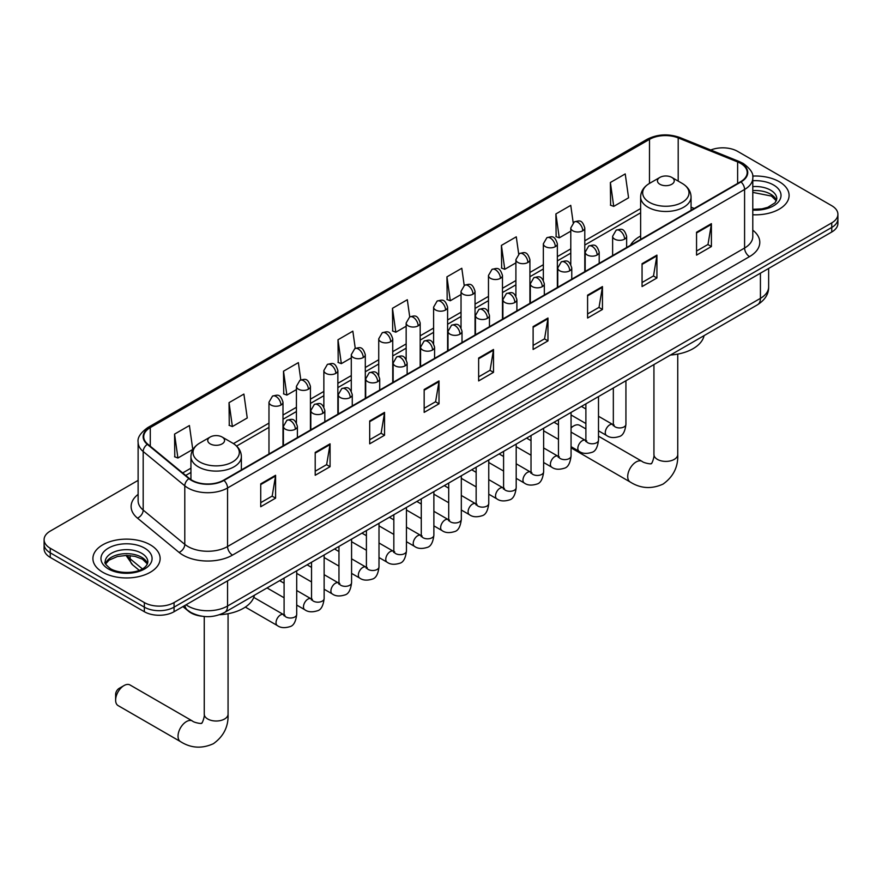 <?xml version="1.0" encoding="UTF-8"?>
<svg xmlns="http://www.w3.org/2000/svg" width="882" height="882" viewBox="0 0 882 882"><rect width="100%" height="100%" fill="white"/><g stroke="black" fill="none" stroke-linecap="round" stroke-linejoin="round"><path stroke-width="1.32" d="M640.63 236.012A37.121 21.433 0 0 0 630.432 245.306M201.846 616.209A21.014 12.128 180 0 1 188.561 611.248L182.927 606.607M138.121 480.37L50.252 531.096A21.014 12.128 0 0 0 44.1 539.674L44.1 548.825A21.014 12.128 0 0 0 50.252 557.402L144.35 611.722A21.014 12.128 0 0 0 174.063 611.722L831.748 232.01A21.014 12.128 0 0 0 837.9 223.433L837.9 218.868A21.014 12.128 0 0 1 831.748 227.446A21.014 12.128 0 0 0 837.9 218.868L837.9 214.293A21.014 12.128 0 0 0 831.748 205.715L737.65 151.384A21.014 12.128 0 0 0 710.782 150.006M44.1 539.674A21.014 12.128 0 0 0 50.252 548.251L144.35 602.571A21.014 12.128 0 0 0 174.063 602.571L174.063 607.147L831.748 227.446L174.063 607.147A21.014 12.128 0 0 1 144.35 607.147A21.014 12.128 0 0 0 174.063 607.147L174.063 611.722M50.252 548.251L50.252 552.827L144.35 607.147L50.252 552.827A21.014 12.128 0 0 1 44.1 544.249A21.014 12.128 0 0 0 50.252 552.827L50.252 557.402M779.247 181.692A33.615 19.404 0 0 0 752.655 176.08A33.615 19.404 0 0 1 779.247 181.692A33.615 19.404 0 0 1 789.092 195.418A33.615 19.404 0 0 0 779.247 181.692M150.293 544.822A33.615 19.404 0 0 0 113.657 540.611A33.615 19.404 0 0 0 92.908 558.538A33.615 19.404 0 0 0 102.753 572.264A33.615 19.404 0 0 0 139.389 576.475A33.615 19.404 0 0 0 160.138 558.538A33.615 19.404 0 0 0 150.293 544.822A33.615 19.404 0 0 0 113.657 540.611A33.615 19.404 0 0 0 92.908 558.538A33.615 19.404 0 0 0 102.753 572.264A33.615 19.404 0 0 0 139.389 576.475A33.615 19.404 0 0 0 160.138 558.538A33.615 19.404 0 0 0 150.293 544.822M740.626 163.391A22.414 12.943 180 0 1 747.186 172.541A22.414 12.943 180 0 1 740.626 181.692L223.587 480.194A22.414 12.943 180 0 1 189.387 478.474L147.779 444.164A22.414 12.943 180 0 1 143.722 436.744A22.414 12.943 180 0 1 150.282 427.594L649.505 139.367A22.414 12.943 180 0 1 678.203 137.923L737.628 161.946A22.414 12.943 180 0 1 740.626 163.391M741.012 163.159A22.976 13.263 0 0 0 737.947 161.682L678.534 137.658A22.976 13.263 0 0 0 649.108 139.147L149.885 427.362A22.976 13.263 0 0 0 147.316 444.352L188.924 478.65A22.976 13.263 0 0 0 223.984 480.425L741.012 181.924A22.976 13.263 0 0 0 741.012 163.159M260.73 483.854L260.73 506.731L275.592 498.154L275.592 475.277L260.73 483.854M260.73 502.674L272.174 496.07L275.526 476.037A5.601 3.23 -120 0 0 275.592 475.277M272.075 496.125L275.592 498.154M315.205 452.411L315.205 475.277L330.066 466.699L330.066 443.833L315.205 452.411M315.205 471.22L326.649 464.616L330 444.583A5.601 3.23 -120 0 0 330.066 443.833M326.549 464.671L330.066 466.699M369.69 420.957L369.69 443.833L384.541 435.256L384.541 412.379L369.69 420.957M369.69 439.765L381.123 433.161L384.486 413.14A5.601 3.23 -120 0 0 384.541 412.379M381.024 433.227L384.541 435.256M424.165 389.502L424.165 412.379L439.015 403.802L439.015 380.925L424.165 389.502M424.165 408.322L435.609 401.707L438.96 381.685A5.601 3.23 -120 0 0 439.015 380.925M435.51 401.773L439.015 403.802M696.548 232.242L696.548 255.119L711.399 246.541L711.399 223.664L696.548 232.242M696.548 251.061L707.992 244.457L711.344 224.425A5.601 3.23 -120 0 0 711.399 223.664M707.882 244.512L711.399 246.541M642.063 263.696L642.063 286.573L656.925 277.995L656.925 255.119L642.063 263.696M642.063 282.516L653.507 275.901L656.87 255.879A5.601 3.23 -120 0 0 656.925 255.119M653.408 275.967L656.925 277.995M587.588 295.15L587.588 318.027L602.45 309.45L602.45 286.573L587.588 295.15M587.588 313.959L599.032 307.355L602.384 287.334A5.601 3.23 -120 0 0 602.45 286.573M598.933 307.41L602.45 309.45M533.114 326.605L533.114 349.47L547.976 340.893L547.976 318.027L533.114 326.605M533.114 345.413L544.558 338.809L547.909 318.777A5.601 3.23 -120 0 0 547.976 318.027M544.459 338.864L547.976 340.893M478.639 358.048L478.639 380.925L493.501 372.347L493.501 349.47L478.639 358.048M478.639 376.868L490.083 370.264L493.435 350.231A5.601 3.23 -120 0 0 493.501 349.47M489.984 370.319L493.501 372.347M752.787 214.767A33.615 19.404 0 0 0 789.092 195.418A33.615 19.404 0 0 1 752.787 214.767M174.063 602.571L831.748 222.87A21.014 12.128 0 0 0 837.9 214.293M300.795 379.866L298.37 362.623L283.508 371.201L283.75 393.945M229.033 402.655L232.385 426.557L247.247 417.98L243.895 394.078L229.033 402.655L229.276 425.389M174.559 434.109L177.91 458.012L192.772 449.434L189.421 425.532L174.559 434.109L174.801 456.843M464.208 285.448L461.804 268.271L446.942 276.849L447.185 299.582M518.693 254.049L516.279 236.817L501.417 245.394L501.66 268.128M573.179 222.672L570.753 205.363L555.892 213.94L556.134 236.685M610.377 182.497L613.729 206.388L628.579 197.811L625.228 173.919L610.377 182.497L610.609 205.23M355.259 348.368L352.844 331.169L337.993 339.757L338.225 362.491M409.733 316.892L407.319 299.726L392.468 308.303L392.711 331.037M392.468 308.303L395.82 332.205L406.161 326.23M395.82 332.205L392.468 330.948M446.942 276.849L450.294 300.751L461.032 294.544M450.294 300.751L446.942 299.494M501.417 245.394L504.769 269.297L515.904 262.869M504.769 269.297L501.417 268.04M555.892 213.94L559.254 237.842L570.786 231.183M559.254 237.842L555.892 236.596M613.729 206.388L610.377 205.142M337.993 339.757L341.345 363.649L351.29 357.905M341.345 363.649L337.993 362.403M283.508 371.201L286.87 395.103L296.418 389.59M286.87 395.103L283.508 393.846M232.385 426.557L229.033 425.3M177.91 458.012L174.559 456.755M585.891 428.928L579.683 425.345A11.907 6.88 120 0 0 573.73 425.929L571.062 427.472L573.73 425.929A11.907 6.88 120 0 0 571.062 427.968M640.63 239.419L640.63 196.929A25.214 14.553 0 0 0 648.016 207.226A25.214 14.553 0 0 0 675.491 210.379A25.214 14.553 0 0 0 691.058 196.929C690.871 191.317 687.927 186.819 682.216 183.423L671.786 177.403A8.401 4.851 0 0 0 659.901 177.403A8.401 4.851 0 0 0 659.901 184.261A8.401 4.851 0 0 0 671.786 184.261A8.401 4.851 0 0 0 671.786 177.403L682.216 183.423A23.164 13.373 0 0 1 682.216 202.342A23.164 13.373 0 0 1 649.461 202.342A23.164 13.373 0 0 1 649.461 183.423L649.505 139.367M670.474 355.027A38.521 22.237 0 0 0 704.079 335.623M115.63 700.132L115.63 694.421A4.906 2.833 -60 0 1 119.092 688.412L124.042 685.557A11.907 6.88 120 0 0 115.63 700.132A11.907 6.88 120 0 0 118.089 705.589L180.49 741.608A11.907 6.88 -60 0 1 178.671 732.071A11.907 6.88 -60 0 1 186.444 721.575A11.907 6.88 -60 0 1 192.397 720.991C193.753 722.612 202.783 724.254 201.504 723.075C201.89 724.761 204.977 716.129 204.249 714.144A11.907 6.88 180 0 0 207.744 719.006A11.907 6.88 180 0 0 224.579 719.006A11.907 6.88 180 0 0 228.063 714.144C228.57 726.47 223.686 736.316 213.411 743.691C201.89 748.906 190.92 748.212 180.49 741.608M210.214 443.889A8.401 4.851 0 0 0 222.099 443.889A8.401 4.851 0 0 0 222.099 437.02L232.539 443.051A23.164 13.373 0 0 1 232.539 461.959A23.164 13.373 0 0 1 199.784 461.959A23.164 13.373 0 0 1 199.784 443.051C194.073 446.435 191.129 450.934 190.942 456.545A25.214 14.553 0 0 0 198.329 466.843A25.214 14.553 0 0 0 225.814 469.996A25.214 14.553 0 0 0 241.37 456.545C241.183 450.934 238.239 446.435 232.539 443.051L222.099 437.02A8.401 4.851 0 0 0 210.214 437.02A8.401 4.851 0 0 0 210.214 443.889M219.596 614.721A38.521 22.237 0 0 0 254.402 595.24M192.397 720.991L129.996 684.961A11.907 6.88 120 0 0 124.042 685.557L119.092 688.412M186.047 604.809A28.015 16.174 0 0 0 187.932 606.011A28.015 16.174 0 0 0 227.556 606.011L760.427 298.348A28.015 16.174 0 0 0 768.641 286.915C768.839 293.86 765.135 299.814 757.528 304.764L224.645 612.417A14.013 8.092 60 0 0 227.556 606.011L227.556 580.841M760.427 273.188L760.427 298.348A14.013 8.092 60 0 1 757.528 304.764M184.911 605.46A14.013 9.371 129.5 0 0 187.359 610.013L183.103 606.507M831.748 232.01L831.748 222.87M144.35 611.722L144.35 602.571M127.019 555.428A28.015 16.174 0 0 0 130.128 558.78L130.128 555.594M139.213 570.312L132.697 564.943A14.013 9.371 129.5 0 1 130.128 558.78L142.344 568.846M752.787 230.18A35.015 20.22 180 0 1 749.535 256.607L232.506 555.109A7.001 4.046 60 0 1 227.556 546.531L744.584 248.029A28.015 16.174 0 0 0 752.787 236.585L752.787 178.032A28.015 16.174 180 0 1 744.584 189.465A7.001 4.046 -120 0 0 741.012 181.924M232.506 555.109A35.015 20.22 180 0 1 182.982 555.109A35.015 20.22 180 0 1 179.057 552.408L137.449 518.109A35.015 20.22 180 0 1 138.121 494.372M187.932 546.531A28.015 16.174 0 0 0 227.556 546.531L227.556 487.978A28.015 16.174 180 0 1 184.79 485.817L143.182 451.507A28.015 16.174 180 0 1 138.121 442.235L138.121 500.789A28.015 16.174 0 0 0 143.182 510.072L184.79 544.37A28.015 16.174 0 0 0 187.932 546.531M752.787 178.032C753.724 173.655 750.505 168.771 743.129 163.391L739.447 161.604A7.001 3.285 112 0 0 737.947 161.682M739.447 161.604L680.033 137.581C668.424 133.48 657.41 134.075 646.991 139.367A7.001 4.046 60 0 1 649.108 139.147M149.885 427.362A7.001 4.046 -120 0 0 147.779 427.583C140.503 432.808 137.283 437.692 138.121 442.235M147.316 444.352A7.001 4.686 129.5 0 0 143.182 451.507L143.182 510.072A7.001 4.686 -50.5 0 1 137.449 518.109M680.033 137.581A7.001 3.285 112 0 0 678.534 137.658M188.924 478.65A7.001 4.686 129.5 0 0 184.79 485.817L184.79 544.37A7.001 4.686 -50.5 0 1 179.057 552.408M223.984 480.425A7.001 4.046 60 0 1 227.556 487.978L744.584 189.465L744.584 248.029A7.001 4.046 60 0 0 749.535 256.607M150.282 427.594L150.282 446.237M737.628 161.946L737.628 183.423M678.203 137.923L678.203 181.108M694.255 208.461L691.058 207.16M640.63 208.549L584.788 240.786M570.786 248.867L557.358 256.618M543.345 264.71L529.917 272.461M515.904 280.553L502.475 288.304M488.474 296.385L475.045 304.147M461.032 312.228L447.604 319.979M433.602 328.071L420.174 335.822M406.161 343.914L392.733 351.664M378.731 359.746L365.302 367.507M351.29 375.589L337.861 383.339M323.859 391.432L310.431 399.182M296.418 407.275L282.99 415.025M268.977 423.106L233.465 443.613M190.942 468.166L182.673 472.939M478.639 358.776L493.435 350.231M533.114 327.321L547.909 318.777M587.588 295.878L602.384 287.334M642.063 264.424L656.87 255.879M696.548 232.969L711.344 224.425M424.165 390.23L438.96 381.685M369.69 421.684L384.486 413.14M315.205 453.127L330 444.583M260.73 484.582L275.526 476.037M776.469 200.611A21.344 12.326 0 0 0 770.57 194.139A21.344 12.326 0 0 0 752.787 190.622M752.787 209.31L762.004 208.858L767.803 207.325L775.08 202.783L776.822 198.847A21.344 12.326 0 0 0 770.57 190.137A21.344 12.326 0 0 0 752.787 186.62M752.787 210.081A25.545 14.751 0 0 0 778.53 201.769A25.545 14.751 0 0 0 773.547 184.988A25.545 14.751 0 0 0 752.787 180.744M677.751 354.101L677.751 454.528A11.907 6.88 180 0 1 674.256 459.39A11.907 6.88 180 0 1 657.421 459.39A11.907 6.88 180 0 1 653.937 454.528C654.653 456.512 651.566 465.145 651.181 463.447C652.459 464.627 643.441 462.995 642.074 461.374L598.503 436.215M677.751 454.528C678.258 466.843 673.374 476.699 663.088 484.075C651.566 489.29 640.597 488.595 630.167 481.991A11.907 6.88 -60 0 1 628.348 472.454A11.907 6.88 -60 0 1 636.12 461.959A11.907 6.88 -60 0 1 642.074 461.374M147.515 563.73A21.344 12.326 0 0 0 141.616 557.259A21.344 12.326 0 0 0 120.184 554.205A21.344 12.326 0 0 0 105.531 563.73M141.616 553.257A21.344 12.326 0 0 0 118.353 550.588A21.344 12.326 0 0 0 105.179 561.977C104.054 562.628 105.851 564.899 110.559 568.769C121.529 575.185 145.938 573.388 147.867 561.977A21.344 12.326 0 0 0 141.616 553.257M108.453 568.978A25.545 14.751 0 0 0 144.593 568.978A25.545 14.751 0 0 0 144.593 548.108A25.545 14.751 0 0 0 108.453 548.108A25.545 14.751 0 0 0 108.453 568.978M624.588 239.132A7.001 4.046 0 0 0 626.639 236.277C623.794 227.291 621.027 229.077 616.132 230.213A7.001 4.046 60 0 1 619.638 230.555A7.001 4.046 -120 0 1 624.588 239.132A7.001 4.046 0 0 1 614.677 239.132A7.001 4.046 0 0 1 612.626 236.277L616.132 230.213M598.503 430.813L606.573 435.476A6.306 3.638 -60 0 1 605.614 430.427A6.306 3.638 -60 0 1 609.727 424.87A6.306 3.638 -60 0 1 610.013 424.727A6.306 3.638 -60 0 1 612.88 424.562L598.503 416.26M613.696 425.201L613.133 425.664L613.332 424.297A6.306 3.638 -0 0 0 615.173 426.877A6.306 3.638 -0 0 0 623.806 427.031A6.306 3.638 -0 0 0 625.933 424.297C625.073 431.618 622.802 435.708 619.142 436.568C613.872 438.167 609.683 437.803 606.573 435.476M597.147 254.975A7.001 4.046 0 0 0 599.198 252.12C596.364 243.134 593.597 244.92 588.691 246.045A7.001 4.046 60 0 1 592.197 246.398A7.001 4.046 -120 0 1 597.147 254.975A7.001 4.046 0 0 1 587.247 254.975A7.001 4.046 0 0 1 585.196 252.12L588.691 246.045M571.062 446.656L579.143 451.319A6.306 3.638 -60 0 1 578.173 446.27A6.306 3.638 -60 0 1 582.296 440.713A6.306 3.638 -60 0 1 582.572 440.559A6.306 3.638 -60 0 1 585.45 440.405L571.062 432.103M586.254 441.033L585.692 441.507L585.891 440.14A6.306 3.638 -0 0 0 587.743 442.72A6.306 3.638 -0 0 0 596.364 442.874A6.306 3.638 -0 0 0 598.503 440.14C597.632 447.461 595.372 451.551 591.701 452.411C586.431 454.01 582.241 453.646 579.143 451.319M569.717 270.818A7.001 4.046 0 0 0 571.768 267.952C568.923 258.977 566.156 260.763 561.261 261.888A7.001 4.046 60 0 1 564.756 262.241A7.001 4.046 -120 0 1 569.717 270.818A7.001 4.046 0 0 1 559.805 270.818A7.001 4.046 0 0 1 557.755 267.952L561.261 261.888M543.632 462.499L551.702 467.162A6.306 3.638 -60 0 1 550.743 462.113A6.306 3.638 -60 0 1 554.855 456.556A6.306 3.638 -60 0 1 555.131 456.402A6.306 3.638 -60 0 1 558.008 456.248L543.632 447.946M558.824 456.876L558.251 457.339L558.46 455.983A6.306 3.638 -0 0 0 560.302 458.552A6.306 3.638 -0 0 0 568.934 458.717A6.306 3.638 -0 0 0 571.062 455.983C570.202 463.304 567.931 467.394 564.26 468.243C559.001 469.852 554.811 469.489 551.702 467.162M542.276 286.65A7.001 4.046 0 0 0 544.326 283.795C541.482 274.809 538.726 276.606 533.819 277.731A7.001 4.046 60 0 1 537.325 278.073A7.001 4.046 -120 0 1 542.276 286.65A7.001 4.046 0 0 1 532.375 286.65A7.001 4.046 0 0 1 530.325 283.795L533.819 277.731M516.191 478.342L524.272 483.005A6.306 3.638 -60 0 1 523.302 477.945A6.306 3.638 -60 0 1 527.425 472.399A6.306 3.638 -60 0 1 527.701 472.245A6.306 3.638 -60 0 1 530.567 472.079L516.191 463.778M531.383 472.719L530.821 473.182L531.019 471.826A6.306 3.638 -0 0 0 532.871 474.395A6.306 3.638 -0 0 0 541.493 474.549A6.306 3.638 -0 0 0 543.632 471.826C542.761 479.147 540.501 483.226 536.829 484.086C531.559 485.695 527.37 485.332 524.272 483.005M514.845 302.493A7.001 4.046 0 0 0 516.896 299.637C514.052 290.652 511.284 292.438 506.389 293.574A7.001 4.046 60 0 1 509.884 293.915A7.001 4.046 -120 0 1 514.845 302.493A7.001 4.046 0 0 1 504.934 302.493A7.001 4.046 0 0 1 502.883 299.637L506.389 293.574M488.76 494.174L496.831 498.837A6.306 3.638 -60 0 1 495.86 493.788A6.306 3.638 -60 0 1 499.984 488.231A6.306 3.638 -60 0 1 500.259 488.088A6.306 3.638 -60 0 1 503.137 487.922L488.76 479.621M503.942 488.562L503.379 489.025L503.589 487.658A6.306 3.638 -0 0 0 505.43 490.238A6.306 3.638 -0 0 0 514.052 490.392A6.306 3.638 -0 0 0 516.191 487.658C515.331 494.978 513.059 499.069 509.388 499.929C504.118 501.527 499.94 501.163 496.831 498.837M487.404 318.336A7.001 4.046 0 0 0 489.455 315.48C486.61 306.495 483.854 308.281 478.948 309.406A7.001 4.046 60 0 1 482.454 309.758A7.001 4.046 -120 0 1 487.404 318.336A7.001 4.046 0 0 1 477.504 318.336A7.001 4.046 0 0 1 475.453 315.48L478.948 309.406M461.319 510.017L469.4 514.68A6.306 3.638 -60 0 1 468.43 509.631A6.306 3.638 -60 0 1 472.543 504.074A6.306 3.638 -60 0 1 472.829 503.92A6.306 3.638 -60 0 1 475.696 503.765L461.319 495.464M476.512 504.394L475.949 504.868L476.148 503.501A6.306 3.638 -0 0 0 478 506.081A6.306 3.638 -0 0 0 486.621 506.235A6.306 3.638 -0 0 0 488.76 503.501C487.889 510.821 485.629 514.912 481.958 515.772C476.688 517.37 472.498 517.006 469.4 514.68M459.963 334.179A7.001 4.046 0 0 0 462.014 331.312C459.18 322.338 456.413 324.124 451.518 325.249A7.001 4.046 60 0 1 455.013 325.601A7.001 4.046 -120 0 1 459.963 334.179A7.001 4.046 0 0 1 450.063 334.179A7.001 4.046 0 0 1 448.012 331.312L451.518 325.249M433.878 525.859L441.959 530.523A6.306 3.638 -60 0 1 440.989 525.474A6.306 3.638 -60 0 1 445.112 519.917A6.306 3.638 -60 0 1 445.388 519.763A6.306 3.638 -60 0 1 448.265 519.608L433.878 511.306M449.07 520.237L448.508 520.7L448.706 519.344A6.306 3.638 -0 0 0 450.559 521.912A6.306 3.638 -0 0 0 459.18 522.078A6.306 3.638 -0 0 0 461.319 519.344C460.459 526.664 458.188 530.755 454.517 531.614C449.247 533.213 445.068 532.849 441.959 530.523M432.533 350.011A7.001 4.046 0 0 0 434.583 347.155C431.739 338.17 428.983 339.967 424.077 341.091A7.001 4.046 60 0 1 427.583 341.433A7.001 4.046 -120 0 1 432.533 350.011A7.001 4.046 0 0 1 422.621 350.011A7.001 4.046 0 0 1 420.571 347.155L424.077 341.091M406.448 541.702L414.518 546.366A6.306 3.638 -60 0 1 413.559 541.305A6.306 3.638 -60 0 1 417.671 535.76A6.306 3.638 -60 0 1 417.958 535.606A6.306 3.638 -60 0 1 420.824 535.44L406.448 527.138M421.64 536.08L421.078 536.543L421.276 535.187A6.306 3.638 -0 0 0 423.117 537.755A6.306 3.638 -0 0 0 431.75 537.91A6.306 3.638 -0 0 0 433.878 535.187C433.018 542.507 430.747 546.597 427.086 547.446C421.817 549.056 417.627 548.692 414.518 546.366M405.092 365.854A7.001 4.046 0 0 0 407.142 362.998C404.309 354.013 401.542 355.799 396.635 356.934A7.001 4.046 60 0 1 400.141 357.276A7.001 4.046 -120 0 1 405.092 365.854A7.001 4.046 0 0 1 395.191 365.854A7.001 4.046 0 0 1 393.14 362.998L396.635 356.934M379.006 557.534L387.088 562.198A6.306 3.638 -60 0 1 386.118 557.148A6.306 3.638 -60 0 1 390.241 551.592A6.306 3.638 -60 0 1 390.517 551.448A6.306 3.638 -60 0 1 393.394 551.283L379.006 542.981M394.199 551.923L393.637 552.386L393.835 551.029A6.306 3.638 -0 0 0 395.687 553.598A6.306 3.638 -0 0 0 404.309 553.753A6.306 3.638 -0 0 0 406.448 551.029C405.577 558.339 403.317 562.429 399.645 563.289C394.375 564.888 390.197 564.524 387.088 562.198M377.661 381.697A7.001 4.046 0 0 0 379.712 378.841C376.868 369.856 374.1 371.642 369.205 372.777A7.001 4.046 60 0 1 372.711 373.119A7.001 4.046 -120 0 1 377.661 381.697A7.001 4.046 0 0 1 367.75 381.697A7.001 4.046 0 0 1 365.699 378.841L369.205 372.777M351.576 573.377L359.647 578.041A6.306 3.638 -60 0 1 358.687 572.991A6.306 3.638 -60 0 1 362.8 567.435A6.306 3.638 -60 0 1 363.086 567.28A6.306 3.638 -60 0 1 365.953 567.126L351.576 558.824M366.769 567.754L366.195 568.228L366.405 566.861A6.306 3.638 -0 0 0 368.246 569.441A6.306 3.638 -0 0 0 376.879 569.596A6.306 3.638 -0 0 0 379.006 566.861C378.146 574.182 375.875 578.272 372.204 579.132C366.945 580.731 362.756 580.367 359.647 578.041M350.22 397.539A7.001 4.046 0 0 0 352.271 394.673C349.426 385.699 346.67 387.485 341.764 388.609A7.001 4.046 60 0 1 345.27 388.962A7.001 4.046 -120 0 1 350.22 397.539A7.001 4.046 0 0 1 340.32 397.539A7.001 4.046 0 0 1 338.269 394.673L341.764 388.609M324.135 589.22L332.216 593.884A6.306 3.638 -60 0 1 331.246 588.834A6.306 3.638 -60 0 1 335.369 583.278A6.306 3.638 -60 0 1 335.645 583.123A6.306 3.638 -60 0 1 338.512 582.969L324.135 574.667M339.327 583.597L338.765 584.071L338.964 582.704A6.306 3.638 -0 0 0 340.816 585.273A6.306 3.638 -0 0 0 349.437 585.439A6.306 3.638 -0 0 0 351.576 582.704C350.705 590.025 348.445 594.115 344.774 594.975C339.504 596.574 335.314 596.21 332.216 593.884M322.79 413.382A7.001 4.046 0 0 0 324.841 410.516C321.996 401.531 319.229 403.328 314.334 404.452A7.001 4.046 60 0 1 317.829 404.794A7.001 4.046 -120 0 1 322.79 413.382A7.001 4.046 0 0 1 312.878 413.382A7.001 4.046 0 0 1 310.828 410.516L314.334 404.452M296.705 605.063L304.775 609.727A6.306 3.638 -60 0 1 303.816 604.677A6.306 3.638 -60 0 1 307.928 599.121A6.306 3.638 -60 0 1 308.204 598.966A6.306 3.638 -60 0 1 311.081 598.801L296.705 590.499M311.886 599.44L311.324 599.903L311.533 598.547A6.306 3.638 -0 0 0 313.375 601.116A6.306 3.638 -0 0 0 322.007 601.27A6.306 3.638 -0 0 0 324.135 598.547C323.275 605.868 321.004 609.958 317.333 610.807C312.074 612.417 307.884 612.053 304.775 609.727M295.349 429.214A7.001 4.046 0 0 0 297.399 426.359C294.555 417.373 291.799 419.159 286.893 420.295A7.001 4.046 60 0 1 290.398 420.637A7.001 4.046 -120 0 1 295.349 429.214A7.001 4.046 0 0 1 285.448 429.214A7.001 4.046 0 0 1 283.398 426.359L286.893 420.295M245.339 607.092L277.345 625.558A6.306 3.638 -60 0 1 276.375 620.509A6.306 3.638 -60 0 1 280.487 614.952A6.306 3.638 -60 0 1 280.774 614.809A6.306 3.638 -60 0 1 283.64 614.644L253.762 597.39M284.456 615.283L283.894 615.746L284.092 614.39A6.306 3.638 -0 0 0 285.944 616.959A6.306 3.638 -0 0 0 294.566 617.113A6.306 3.638 -0 0 0 296.705 614.39C295.834 621.7 293.574 625.79 289.902 626.65C284.632 628.249 280.443 627.885 277.345 625.558M582.737 230.808A7.001 4.046 0 0 0 584.788 227.953C581.944 218.968 579.187 220.765 574.281 221.889A7.001 4.046 60 0 1 577.787 222.231A7.001 4.046 -120 0 1 582.737 230.808A7.001 4.046 0 0 1 572.837 230.808A7.001 4.046 0 0 1 570.786 227.953L574.281 221.889M555.307 246.651A7.001 4.046 0 0 0 557.358 243.796C554.513 234.81 551.746 236.596 546.851 237.732A7.001 4.046 60 0 1 550.346 238.074A7.001 4.046 -120 0 1 555.307 246.651A7.001 4.046 0 0 1 545.396 246.651A7.001 4.046 0 0 1 543.345 243.796L546.851 237.732M527.866 262.494A7.001 4.046 0 0 0 529.917 259.639C527.072 250.653 524.316 252.439 519.41 253.575A7.001 4.046 60 0 1 522.916 253.917A7.001 4.046 -120 0 1 527.866 262.494A7.001 4.046 0 0 1 517.966 262.494A7.001 4.046 0 0 1 515.904 259.639L519.41 253.575M500.425 278.337A7.001 4.046 0 0 0 502.475 275.471C499.642 266.496 496.875 268.282 491.98 269.407A7.001 4.046 60 0 1 495.475 269.76A7.001 4.046 -120 0 1 500.425 278.337A7.001 4.046 0 0 1 490.524 278.337A7.001 4.046 0 0 1 488.474 275.471L491.98 269.407M472.995 294.18A7.001 4.046 0 0 0 475.045 291.314C472.201 282.328 469.445 284.125 464.538 285.25A7.001 4.046 60 0 1 468.044 285.592A7.001 4.046 -120 0 1 472.995 294.18A7.001 4.046 0 0 1 463.083 294.18A7.001 4.046 0 0 1 461.032 291.314L464.538 285.25M445.553 310.012A7.001 4.046 0 0 0 447.604 307.157C444.771 298.171 442.003 299.957 437.097 301.093A7.001 4.046 60 0 1 440.603 301.435A7.001 4.046 -120 0 1 445.553 310.012A7.001 4.046 0 0 1 435.653 310.012A7.001 4.046 0 0 1 433.602 307.157L437.097 301.093M418.123 325.855A7.001 4.046 0 0 0 420.174 322.999C417.329 314.014 414.562 315.8 409.667 316.936A7.001 4.046 60 0 1 413.173 317.277A7.001 4.046 -120 0 1 418.123 325.855A7.001 4.046 0 0 1 408.212 325.855A7.001 4.046 0 0 1 406.161 322.999L409.667 316.936M390.682 341.698A7.001 4.046 0 0 0 392.733 338.831C389.888 329.857 387.132 331.643 382.226 332.768A7.001 4.046 60 0 1 385.732 333.12A7.001 4.046 -120 0 1 390.682 341.698A7.001 4.046 0 0 1 380.781 341.698A7.001 4.046 0 0 1 378.731 338.831L382.226 332.768M363.252 357.541A7.001 4.046 0 0 0 365.302 354.674C362.458 345.689 359.691 347.486 354.796 348.611A7.001 4.046 60 0 1 358.29 348.963A7.001 4.046 -120 0 1 363.252 357.541A7.001 4.046 0 0 1 353.34 357.541A7.001 4.046 0 0 1 351.29 354.674L354.796 348.611M335.81 373.373A7.001 4.046 0 0 0 337.861 370.517C335.017 361.532 332.26 363.318 327.354 364.453A7.001 4.046 60 0 1 330.86 364.795A7.001 4.046 -120 0 1 335.81 373.373A7.001 4.046 0 0 1 325.91 373.373A7.001 4.046 0 0 1 323.859 370.517L327.354 364.453M308.369 389.216A7.001 4.046 0 0 0 310.431 386.36C307.586 377.375 304.819 379.161 299.924 380.296A7.001 4.046 60 0 1 303.419 380.638A7.001 4.046 -120 0 1 308.369 389.216A7.001 4.046 0 0 1 298.469 389.216A7.001 4.046 0 0 1 296.418 386.36L299.924 380.296M280.939 405.058A7.001 4.046 0 0 0 282.99 402.192C280.145 393.218 277.389 395.004 272.483 396.128A7.001 4.046 60 0 1 275.989 396.481A7.001 4.046 -120 0 1 280.939 405.058A7.001 4.046 0 0 1 271.028 405.058A7.001 4.046 0 0 1 268.977 402.192L272.483 396.128M224.645 612.417C213.378 618.084 202.11 618.084 190.832 612.417L187.359 610.013M768.641 286.915L768.641 268.448M132.697 564.943L126.027 555.428M646.991 139.367L147.779 427.583M640.63 212.805L584.788 245.042M570.786 253.134L557.358 260.885M543.345 268.977L529.917 276.728M515.904 284.809L502.475 292.57M488.474 300.652L475.045 308.402M461.032 316.495L447.604 324.245M433.602 332.338L420.174 340.088M406.161 348.17L392.733 355.931M378.731 364.012L365.302 371.763M351.29 379.855L337.861 387.606M323.859 395.698L310.431 403.449M296.418 411.53L282.99 419.292M268.977 427.373L236.608 446.072M190.942 472.432L185.716 475.442M776.369 200.853L771.441 196.058L752.787 192.397M630.167 481.991L571.062 447.869M691.058 210.313L691.058 196.929M640.63 196.929C640.817 191.317 643.761 186.819 649.461 183.423L659.901 177.403M653.937 364.575L653.937 454.528M228.063 613.718L228.063 714.144M241.37 469.93L241.37 456.545M190.942 479.621L190.942 456.545M210.214 437.02L199.784 443.051M204.249 616.507L204.249 714.144M147.415 563.973L142.487 559.188L134.979 556.355L126.501 555.428L117.471 556.498L109.037 560.158L105.631 563.973M614.159 425.069L612.88 424.562M625.933 380.737L625.933 424.297M626.639 247.5L626.639 236.277M585.891 423.536L571.062 414.981M613.332 388.014L613.332 424.297M612.626 255.582L612.626 236.277M585.891 408.983L581.458 406.415M586.728 440.912L585.45 440.405M598.503 396.58L598.503 440.14M599.198 263.343L599.198 252.12M558.46 439.379L543.632 430.813M585.891 403.857L585.891 440.14M585.196 271.424L585.196 252.12M558.46 424.826L554.017 422.257M559.287 456.744L558.008 456.248M571.062 412.423L571.062 455.983M571.768 279.175L571.768 267.952M531.019 455.222L516.191 446.656M558.46 419.7L558.46 455.983M557.755 287.267L557.755 267.952M531.019 440.658L526.587 438.1M531.846 472.587L530.567 472.079M543.632 428.255L543.632 471.826M544.326 295.018L544.326 283.795M503.589 471.054L488.76 462.499M531.019 435.532L531.019 471.826M530.325 303.11L530.325 283.795M503.589 456.501L499.146 453.943M504.416 488.43L503.137 487.922M516.191 444.098L516.191 487.658M516.896 310.861L516.896 299.637M476.148 486.897L461.319 478.342M503.589 451.375L503.589 487.658M502.883 318.953L502.883 299.637M476.148 472.344L471.705 469.775M476.975 504.272L475.696 503.765M488.76 459.941L488.76 503.501M489.455 326.704L489.455 315.48M448.706 502.74L433.878 494.174M476.148 467.217L476.148 503.501M475.453 334.785L475.453 315.48M448.706 488.187L444.274 485.618M449.544 520.104L448.265 519.608M461.319 475.784L461.319 519.344M462.014 342.536L462.014 331.312M421.276 518.583L406.448 510.017M448.706 483.06L448.706 519.344M448.012 350.628L448.012 331.312M421.276 504.019L416.833 501.461M422.103 535.947L420.824 535.44M433.878 491.616L433.878 535.187M434.583 358.379L434.583 347.155M393.835 534.415L379.006 525.859M421.276 498.903L421.276 535.187M420.571 366.471L420.571 347.155M393.835 519.862L389.403 517.304M394.673 551.79L393.394 551.283M406.448 507.459L406.448 551.029M407.142 374.222L407.142 362.998M366.405 550.258L351.576 541.702M393.835 514.735L393.835 551.029M393.14 382.314L393.14 362.998M366.405 535.705L361.962 533.136M367.232 567.633L365.953 567.126M379.006 523.302L379.006 566.861M379.712 390.065L379.712 378.841M338.964 566.101L324.135 557.534M366.405 530.578L366.405 566.861M365.699 398.146L365.699 378.841M338.964 551.548L334.532 548.979M339.802 583.465L338.512 582.969M351.576 539.145L351.576 582.704M352.271 405.907L352.271 394.673M311.533 581.944L296.705 573.377M338.964 546.421L338.964 582.704M338.269 413.989L338.269 394.673M311.533 567.38L307.09 564.822M312.36 599.308L311.081 598.801M324.135 554.976L324.135 598.547M324.841 421.739L324.841 410.516M284.092 597.787L267.048 587.941M311.533 562.264L311.533 598.547M310.828 429.832L310.828 410.516M284.092 583.222L279.66 580.665M284.919 615.151L283.64 614.644M296.705 570.819L296.705 614.39M297.399 437.582L297.399 426.359M284.092 578.096L284.092 614.39M283.398 445.675L283.398 426.359M584.788 271.656L584.788 227.953M570.786 264.38L570.786 227.953M557.358 287.499L557.358 243.796M543.345 280.222L543.345 243.796M529.917 303.342L529.917 259.639M515.904 296.054L515.904 259.639M502.475 319.185L502.475 275.471M488.474 311.897L488.474 275.471M475.045 335.017L475.045 291.314M461.032 327.74L461.032 291.314M447.604 350.86L447.604 307.157M433.602 343.583L433.602 307.157M420.174 366.703L420.174 322.999M406.161 359.415L406.161 322.999M392.733 382.545L392.733 338.831M378.731 375.258L378.731 338.831M365.302 398.377L365.302 354.674M351.29 391.101L351.29 354.674M337.861 414.22L337.861 370.517M323.859 406.944L323.859 370.517M310.431 430.063L310.431 386.36M296.418 422.776L296.418 386.36M282.99 445.906L282.99 402.192M268.977 453.987L268.977 402.192"/></g></svg>
